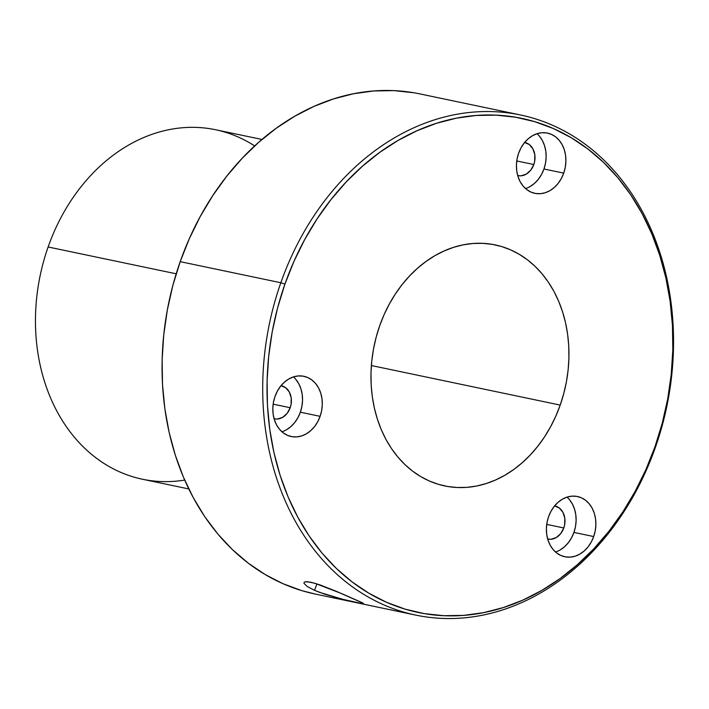 <?xml version="1.0" encoding="UTF-8"?>
<svg xmlns="http://www.w3.org/2000/svg" width="709" height="709" viewBox="0 0 709 709"><rect width="100%" height="100%" fill="white"/><g stroke="black" fill="none" stroke-linecap="round" stroke-linejoin="round"><path stroke-width="1.06" d="M304.099 582.337L304.001 583.356L304.099 582.337L305.322 581.779L310.852 582.24L319.715 584.792L336.323 591.315L363.38 603.332L360.385 603.253L342.633 599.273L319.458 592.316L314.539 590.322L316.941 583.879L314.539 590.322L307.201 586.458L304.001 583.356L304.099 582.337L305.322 581.779L307.609 581.743L314.956 583.285L341.977 593.734L362.095 602.632L363.54 603.651L362.281 603.572M281.934 431.79A30.779 24.452 101.8 0 0 300.359 412.195L320.122 416.334A30.779 24.452 -78.2 0 1 291.248 436.54A30.779 24.452 -78.2 0 1 274.995 396.499L277.414 391.058L280.604 386.201L284.451 382.124L288.793 378.978L293.482 376.887L298.321 375.93L303.133 376.151L307.733 377.525L311.942 380.015L315.594 383.525L318.554 387.903L320.707 392.999L321.975 398.609L322.303 404.52L321.673 410.502L320.122 416.334L317.703 421.775L314.512 426.632L310.666 430.709L306.323 433.855L301.635 435.946L296.796 436.895L291.984 436.682L287.384 435.299L283.183 432.809L279.523 429.308L276.563 424.921L274.41 419.834L273.142 414.216L272.823 408.313L273.444 402.322L274.995 396.499A30.779 24.452 -78.2 0 1 303.869 376.284A30.779 24.452 -78.2 0 1 320.122 416.334L300.359 412.195L297.94 417.636L294.749 422.493L290.903 426.57L286.56 429.716M281.039 385.661A16.927 13.453 -78.2 0 1 281.269 385.705A16.927 13.453 -78.2 0 1 290.203 407.728A16.927 13.453 -78.2 0 1 274.33 418.851A16.927 13.453 -78.2 0 1 274.099 418.797L277.379 419.046L282.616 417.371L287.118 413.391L290.203 407.728L273.151 404.157L290.203 407.728L291.062 404.529L291.222 397.988L289.343 392.095L285.709 387.761L280.861 385.634M555.51 552.01A30.779 24.452 101.8 0 0 573.936 532.415L593.699 536.553A30.779 24.452 -78.2 0 1 564.825 556.769A30.779 24.452 -78.2 0 1 548.571 516.719L550.99 511.278L554.181 506.421L558.027 502.344L562.379 499.198L567.058 497.106L571.897 496.158L576.709 496.371L581.309 497.753L585.519 500.244L589.17 503.744L592.13 508.131L594.284 513.227L595.551 518.837L595.879 524.749L595.25 530.731L593.699 536.553L591.288 542.004L588.089 546.852L584.251 550.928L579.9 554.075L575.212 556.166L570.373 557.123L565.56 556.902L560.961 555.528L556.76 553.038L553.109 549.528L550.14 545.15L547.986 540.054L546.728 534.444L546.4 528.533L547.02 522.551L548.571 516.719A30.779 24.452 -78.2 0 1 577.445 496.513A30.779 24.452 -78.2 0 1 593.699 536.553L573.936 532.415L571.525 537.865L568.326 542.713L564.488 546.79L560.137 549.936M554.615 505.88A16.927 13.453 -78.2 0 1 554.846 505.934A16.927 13.453 -78.2 0 1 563.788 527.957A16.927 13.453 -78.2 0 1 547.906 539.07A16.927 13.453 -78.2 0 1 547.676 539.017L550.955 539.265L556.193 537.59L560.704 533.62L563.788 527.957L546.728 524.385L563.788 527.957L564.639 524.749L564.798 518.208L562.919 512.323L559.286 507.981L554.438 505.854M525.537 188.576A30.779 24.452 101.8 0 0 543.963 168.99L563.726 173.129A30.779 24.452 -78.2 0 1 534.852 193.335A30.779 24.452 -78.2 0 1 518.598 153.295L521.018 147.844L524.208 142.996L528.054 138.92L532.397 135.773L537.085 133.682L541.924 132.725L546.736 132.946L551.336 134.32L555.546 136.81L559.197 140.32L562.157 144.698L564.311 149.794L565.578 155.404L565.906 161.315L565.277 167.297L563.726 173.129L561.306 178.571L558.116 183.427L554.27 187.504L549.927 190.65L545.239 192.742L540.4 193.69L535.587 193.477L530.988 192.095L526.787 189.604L523.127 186.104L520.167 181.717L518.013 176.621L516.746 171.011L516.427 165.1L517.047 159.117L518.598 153.295A30.779 24.452 -78.2 0 1 547.472 133.079A30.779 24.452 -78.2 0 1 563.726 173.129L543.963 168.99L541.543 174.432L538.353 179.288L534.506 183.365L530.164 186.511M524.642 142.456A16.927 13.453 -78.2 0 1 524.873 142.5A16.927 13.453 -78.2 0 1 533.815 164.523A16.927 13.453 -78.2 0 1 517.933 175.637A16.927 13.453 -78.2 0 1 517.703 175.593L520.982 175.841L526.22 174.166L530.722 170.187L533.815 164.523L516.755 160.952L533.815 164.523L534.666 161.324L534.825 154.775L532.946 148.89L529.313 144.556L524.465 142.42M560.207 405.087A123.127 97.815 -78.2 0 1 444.72 485.931A123.127 97.815 -78.2 0 1 379.696 325.759L384.118 314.619L389.365 303.975L395.392 293.925L402.136 284.557L409.536 275.969L417.512 268.25L425.994 261.461L434.901 255.665L444.153 250.942L453.645 247.308L463.296 244.818L473.009 243.488L482.696 243.338L492.259 244.357L501.6 246.537L510.648 249.869L519.298 254.318L527.469 259.831L535.091 266.362L542.084 273.842L548.385 282.209L553.933 291.381L558.665 301.263L562.547 311.765L565.534 322.781L567.608 334.205L568.733 345.93L568.91 357.85L568.139 369.832L566.411 381.779L563.761 393.566L560.207 405.087L555.785 416.218L550.538 426.862L544.512 436.921L537.768 446.28L530.367 454.868L522.391 462.596L513.91 469.385L505.003 475.172L495.759 479.904L486.268 483.529L476.616 486.028L466.903 487.358L457.216 487.508L447.654 486.489L438.304 484.3L429.264 480.968L420.614 476.528L412.434 471.015L404.812 464.484L397.82 456.995L391.519 448.629L385.98 439.465L381.238 429.583L377.356 419.081L374.37 408.065L372.296 396.641L371.17 384.907L370.993 372.996L371.773 361.005L373.492 349.058L376.142 337.271L379.696 325.759A123.127 97.815 -78.2 0 1 495.192 244.906A123.127 97.815 -78.2 0 1 560.207 405.087L371.365 365.534L560.207 405.087M261.976 139.46L215.598 129.747A178.535 141.827 101.8 0 0 48.123 246.98A178.535 141.827 -78.2 0 1 254.664 145.939M280.835 282.74L284.929 284.114A252.404 200.514 -78.2 0 1 553.375 128.542A252.404 200.514 -78.2 0 1 654.983 446.732L655.408 447.344A255.488 202.96 101.8 0 0 552.559 125.271A255.488 202.96 101.8 0 0 280.835 282.74A255.488 202.96 -78.2 0 1 520.486 114.973A255.488 202.96 -78.2 0 1 655.408 447.344A255.488 202.96 -78.2 0 1 415.758 615.102A255.488 202.96 -78.2 0 1 280.835 282.74L180.192 261.656L280.835 282.74A255.488 202.96 101.8 0 0 383.693 604.804A255.488 202.96 101.8 0 0 655.408 447.344L654.983 446.732L662.268 423.122L667.701 398.954L671.228 374.467L672.823 349.892L672.46 325.466L670.147 301.422L665.902 277.999L659.769 255.417L651.819 233.899L642.106 213.639L630.744 194.842L617.831 177.693L603.492 162.343L587.867 148.961L571.108 137.652L553.375 128.542L534.834 121.718L515.673 117.233L496.07 115.142L476.218 115.461L456.304 118.181L436.514 123.295L417.052 130.731L398.103 140.426L379.847 152.293L362.45 166.216L346.098 182.053L330.935 199.654L317.109 218.851L304.755 239.465L293.996 261.284L284.929 284.114L277.636 307.724L272.203 331.883L268.676 356.37L267.089 380.946L267.453 405.371L269.766 429.415L274.002 452.838L280.135 475.42L288.093 496.947L297.798 517.207L309.168 535.995L322.081 553.153L336.421 568.494L352.045 581.885L368.804 593.185L386.538 602.296L405.069 609.128L424.239 613.613L443.843 615.704L463.695 615.385L483.609 612.656L503.39 607.551L522.852 600.115L541.8 590.411L560.066 578.544L577.454 564.63L593.814 548.793L608.978 531.192L622.803 511.995L635.149 491.381L645.917 469.562L654.983 446.732A252.404 200.514 -78.2 0 1 386.538 602.296A252.404 200.514 -78.2 0 1 284.929 284.114L280.835 282.74M184.686 480.082A178.535 141.827 -78.2 0 1 48.123 246.98L176.195 273.798L48.123 246.98A178.535 141.827 101.8 0 0 142.412 479.231L188.789 488.944M520.486 114.973L419.843 93.898A255.488 202.96 101.8 0 0 180.192 261.656A255.488 202.96 101.8 0 0 315.115 594.027L415.758 615.102M360.385 603.253L342.633 599.273L324.952 594.257L314.539 590.322L307.201 586.458M315.319 594.062L301.812 590.641L283.042 583.729L265.095 574.503L248.132 563.061L232.313 549.51L217.805 533.983L204.733 516.622L193.229 497.594L183.401 477.095L175.345 455.302L169.141 432.446L164.851 408.738L162.503 384.402L162.139 359.676L163.752 334.808L167.324 310.019L172.819 285.559L180.192 261.656L189.374 238.552L200.266 216.467L212.771 195.604L226.765 176.169L242.115 158.355L258.67 142.323L276.271 128.24L294.758 116.223L313.936 106.412L333.638 98.879L353.658 93.712L373.82 90.956L393.912 90.628L413.755 92.746M539.434 136.181L542.394 140.559L544.547 145.655L545.815 151.265L546.143 157.176L545.513 163.159L543.963 168.99A30.779 24.452 101.8 0 0 537.032 133.7M569.407 499.606L572.367 503.993L574.52 509.089L575.788 514.699L576.116 520.61L575.486 526.592L573.936 532.415A30.779 24.452 101.8 0 0 567.005 497.133M295.83 379.386L298.79 383.764L300.944 388.86L302.211 394.47L302.539 400.381L301.91 406.363L300.359 412.195A30.779 24.452 101.8 0 0 293.42 376.904"/></g></svg>
